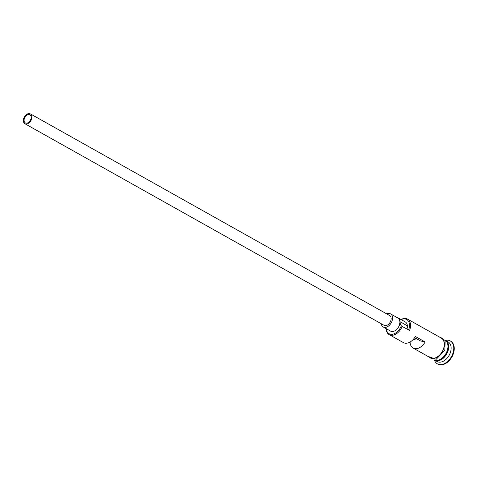 <?xml version="1.0" encoding="UTF-8"?>
<svg xmlns="http://www.w3.org/2000/svg" width="478" height="478" viewBox="0 0 478 478"><rect width="100%" height="100%" fill="white"/><g stroke="black" fill="none" stroke-linecap="round" stroke-linejoin="round"><path stroke-width="0.72" d="M386.26 328.685A10.51 6.991 -60.7 0 0 392.569 334.224A10.51 6.991 -60.7 0 0 401.179 326.11A10.51 6.991 -60.7 0 0 401.311 325.757L402.165 326.498A11.257 7.493 119.3 0 1 389.176 334.63A11.257 7.493 119.3 0 1 386.146 328.625M30.753 119.506A4.69 3.119 -60.7 0 0 29.935 114.708A4.69 3.119 -60.7 0 0 24.521 118.096A4.69 3.119 -60.7 0 0 25.34 122.894A4.69 3.119 -60.7 0 0 30.753 119.506M23.9 117.958A5.628 3.746 -60.7 0 0 24.886 123.712A5.628 3.746 -60.7 0 0 31.381 119.643A5.628 3.746 -60.7 0 0 30.395 113.889A5.628 3.746 -60.7 0 0 23.9 117.958M24.886 123.712L384.109 325.333A5.628 3.746 -60.7 0 0 390.604 321.264A5.628 3.746 -60.7 0 0 389.624 315.51L30.395 113.889M381.229 323.714A7.505 4.995 -60.7 0 0 383.195 326.97A7.505 4.995 -60.7 0 0 391.852 321.545A7.505 4.995 -60.7 0 0 390.544 313.873A7.505 4.995 -60.7 0 0 386.744 313.897M383.195 326.97L390.526 331.081A7.505 4.995 -60.7 0 0 399.184 325.661A7.505 4.995 -60.7 0 0 397.875 317.99L390.544 313.873M445.275 340.312A11.257 7.493 119.3 0 1 445.651 340.503A11.257 7.493 119.3 0 1 447.617 352.011A11.257 7.493 119.3 0 1 434.627 360.143A11.257 7.493 119.3 0 1 434.269 359.922M444.994 340.133A11.257 7.493 119.3 0 1 446.888 351.599A11.257 7.493 119.3 0 1 433.97 359.767M445.651 340.503L448.095 341.872A11.257 7.493 119.3 0 1 450.061 353.379A11.257 7.493 119.3 0 1 437.071 361.511L434.627 360.143M445.377 340.36A13.139 8.741 119.3 0 1 450.234 340.922A13.139 8.741 119.3 0 1 452.529 354.347A13.139 8.741 119.3 0 1 437.376 363.836A13.139 8.741 119.3 0 1 434.365 359.982M410.094 342.021A11.257 7.493 -60.7 0 0 413.123 348.068A11.257 7.493 -60.7 0 0 425.133 341.973L415.358 336.488A11.257 7.493 119.3 0 1 403.348 342.583L389.176 334.63M401.018 319.537A11.257 7.493 119.3 0 1 407.531 319.107L441.254 338.036A11.257 7.493 119.3 0 1 443.22 349.543A11.257 7.493 119.3 0 1 430.23 357.669L413.123 348.068M402.165 326.498L408.642 329.874A10.51 6.991 -60.7 0 0 401.144 319.609M450.234 340.922L450.724 341.196A13.139 8.741 119.3 0 1 453.019 354.622A13.139 8.741 119.3 0 1 437.866 364.111L437.376 363.836M413.345 339.314L415.077 339.703L413.685 338.92M401.311 325.757A11.257 7.493 -60.7 0 1 400.026 321.688L407.358 325.805A11.257 7.493 -60.7 0 0 408.642 329.874M407.358 325.805A7.696 5.121 -60.7 0 0 405.296 321.939L397.965 317.828A7.696 5.121 -60.7 0 0 396.895 317.44M407.531 319.107A11.257 7.493 119.3 0 1 409.497 330.615M400.026 321.688A7.696 5.121 -60.7 0 0 397.965 317.828M414.653 337.629L420.544 340.939L425.133 341.973M415.352 338.024A4.69 3.119 -60.7 0 0 415.077 339.703M437.663 360.293A10.886 7.242 -60.7 0 0 447.127 351.82A10.886 7.242 -60.7 0 0 447.36 343.013M447.713 348.809A10.886 7.242 119.3 0 1 446.882 351.683A10.886 7.242 119.3 0 1 442.789 357.574M429.035 357A11.448 7.618 -60.7 0 0 443.345 349.567A11.448 7.618 -60.7 0 0 440.053 337.36M427.714 356.259L436.193 359.295L444.827 350.26L445.173 340.509L438.738 336.62"/></g></svg>
